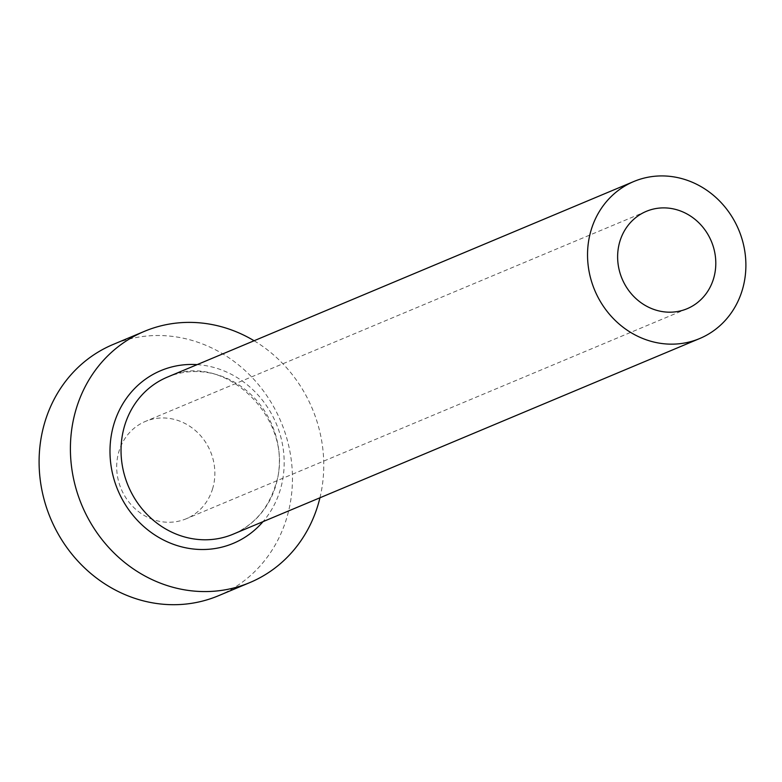 <?xml version="1.0" encoding="UTF-8"?>
<svg xmlns="http://www.w3.org/2000/svg" width="782" height="782" viewBox="0 0 782 782"><rect width="100%" height="100%" fill="white"/><g stroke="black" fill="none" stroke-linecap="round" stroke-linejoin="round"><path stroke-width="0.59" stroke-dasharray="3.91 2.93" d="M212.684 488.515A52.785 48.406 -112.8 0 1 186.184 518.789A52.785 48.406 -112.8 0 1 133.39 507.107A52.785 48.406 -112.8 0 1 118.864 451.703A52.785 48.406 -112.8 0 1 145.364 421.43A52.785 48.406 -112.8 0 1 198.159 433.111A52.785 48.406 -112.8 0 1 212.684 488.515M319.946 497.782A136.224 124.924 67.2 0 0 254.091 340.747M218.461 595.737A136.224 124.924 67.2 0 0 286.838 517.606A136.224 124.924 67.2 0 0 249.341 374.627A136.224 124.924 67.2 0 0 113.087 344.481M197.152 364.627A93.654 85.893 -112.8 0 1 280.318 489.64A93.654 85.893 -112.8 0 1 263.006 521.662M233.144 534.184A85.14 78.083 67.2 0 0 275.88 485.358A85.14 78.083 67.2 0 0 252.449 395.995A85.14 78.083 67.2 0 0 167.289 377.149C224.317 348.704 298.059 421.645 275.284 485.905C267.972 508.945 253.925 525.045 233.144 534.184M687.134 308.714L186.184 518.789M646.303 211.355L145.364 421.43"/><path stroke-width="1.17" d="M619.803 241.628A52.785 48.406 67.2 0 0 634.329 297.033A52.785 48.406 67.2 0 0 687.134 308.714A52.785 48.406 67.2 0 0 713.624 278.441A52.785 48.406 67.2 0 0 699.098 223.036A52.785 48.406 67.2 0 0 646.303 211.355A52.785 48.406 67.2 0 0 619.803 241.628M742.382 289.721A85.14 78.083 67.2 0 0 718.941 200.358A85.14 78.083 67.2 0 0 633.791 181.522A85.14 78.083 67.2 0 0 591.045 230.348A85.14 78.083 67.2 0 0 614.486 319.711A85.14 78.083 67.2 0 0 699.646 338.557A85.14 78.083 67.2 0 0 742.382 289.721M254.091 340.747A136.224 124.924 67.2 0 0 144.396 331.353A136.224 124.924 67.2 0 0 76.02 409.485A136.224 124.924 67.2 0 0 113.507 552.463A136.224 124.924 67.2 0 0 249.771 582.61A136.224 124.924 67.2 0 0 318.147 504.478A136.224 124.924 67.2 0 0 319.946 497.782M144.396 331.353L113.087 344.481A136.224 124.924 67.2 0 0 44.711 422.612A136.224 124.924 67.2 0 0 82.208 565.591A136.224 124.924 67.2 0 0 218.461 595.737L249.771 582.61M263.006 521.662A93.654 85.893 -112.8 0 1 154.904 535.025A93.654 85.893 -112.8 0 1 113.849 424.323A93.654 85.893 -112.8 0 1 197.152 364.627M633.791 181.522L167.289 377.149A85.14 78.083 67.2 0 0 124.543 425.985A85.14 78.083 67.2 0 0 147.984 515.348A85.14 78.083 67.2 0 0 233.144 534.184L699.646 338.557"/></g></svg>
